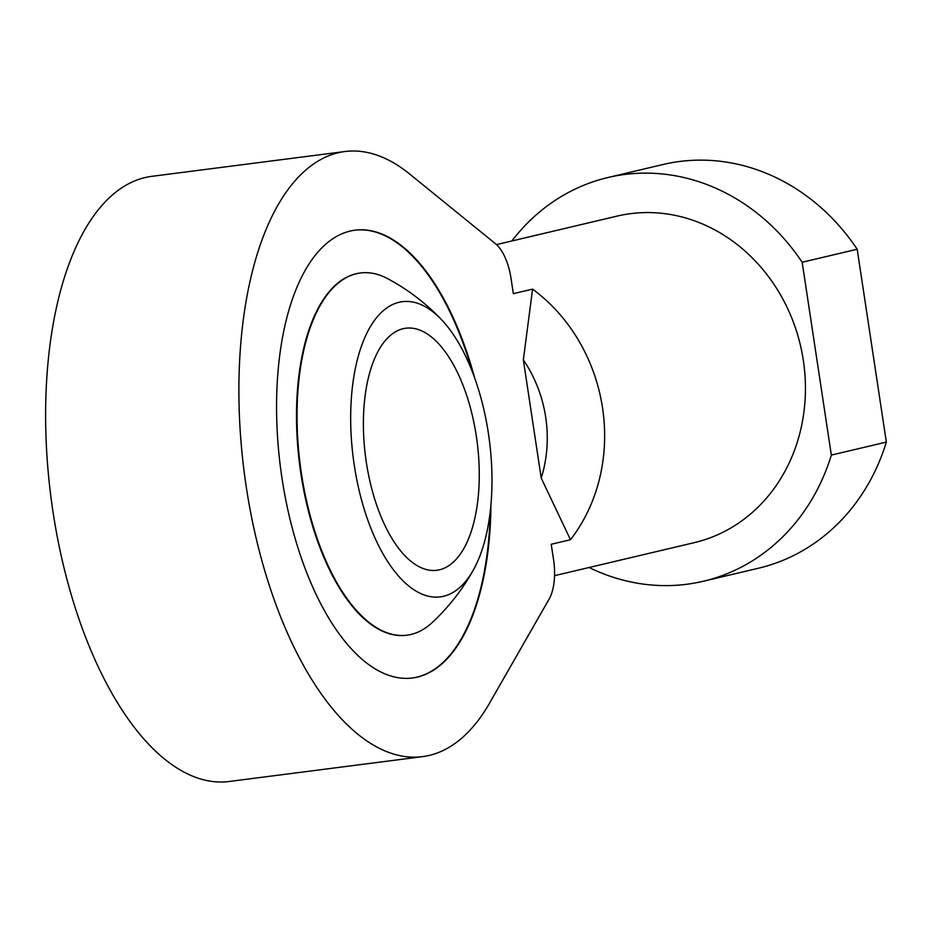 <?xml version="1.0" encoding="UTF-8"?>
<svg xmlns="http://www.w3.org/2000/svg" width="933" height="933" viewBox="0 0 933 933"><rect width="100%" height="100%" fill="white"/><g stroke="black" fill="none" stroke-linecap="round" stroke-linejoin="round"><path stroke-width="1.4" d="M532.58 289.125A167.765 148.674 76.7 0 1 602.531 407.861A167.765 148.674 76.7 0 1 570.483 539.717L551.228 544.266L553.561 559.66A42.708 19.698 82.7 0 1 549.129 599.068L489.615 703.05A305.033 140.72 -97.3 0 1 422.626 756.628A305.033 140.72 -97.3 0 1 244.178 472.016A305.033 140.72 -97.3 0 1 344.86 151.531A305.033 140.72 -97.3 0 1 409.599 173.981L495.365 243.618A42.708 19.698 82.7 0 1 511.004 278.279L513.337 293.673L532.58 289.125L523.343 359.846L541.222 478.093A125.069 110.829 -103.3 0 0 523.343 359.846M554.552 575.673L694.292 542.644A167.765 148.674 -103.3 0 0 803.336 360.395A167.765 148.674 -103.3 0 0 617.098 216.106L496.508 244.609M422.626 756.628L229.366 781.469A305.033 140.72 -97.3 0 1 50.907 496.857A305.033 140.72 -97.3 0 1 151.589 176.372L344.86 151.531M511.902 240.971A207.429 183.824 76.7 0 1 607.978 177.515A207.429 183.824 76.7 0 1 802.17 262.243L831.338 455.094A207.429 183.824 76.7 0 1 703.412 581.236A207.429 183.824 76.7 0 1 589.096 567.509M570.483 539.717L541.222 478.093M490.945 504.73A225.728 104.134 -97.3 0 1 412.526 677.964A225.728 104.134 -97.3 0 1 281.976 478.139A225.728 104.134 -97.3 0 1 354.972 230.194A225.728 104.134 -97.3 0 1 474.652 377.958M607.978 177.515L662.99 164.511A207.429 183.824 76.7 0 1 857.182 249.239L802.17 262.243M857.182 249.239L886.35 442.09L831.338 455.094M886.35 442.09A207.429 183.824 76.7 0 1 758.424 568.232L703.412 581.236M354.703 230.229A225.728 104.134 -97.3 0 1 472.483 372.127M490.326 510.934A225.728 104.134 -97.3 0 1 412.258 677.999M406.753 635.21A182.588 84.227 -97.3 0 1 406.485 635.245A182.588 84.227 -97.3 0 1 300.881 473.614A182.588 84.227 -97.3 0 1 359.928 273.054A182.588 84.227 -97.3 0 1 360.196 273.019M473.661 569.445A213.062 213.062 0 0 1 431.979 622.743A182.588 84.227 -97.3 0 1 407.021 635.175A182.588 84.227 -97.3 0 1 301.417 473.544A182.588 84.227 -97.3 0 1 360.465 272.984A182.588 84.227 -97.3 0 1 387.766 278.71A213.062 213.062 0 0 1 441.566 319.727A148.779 68.634 -97.3 0 1 488.402 433.39A148.779 68.634 -97.3 0 1 473.661 569.445A148.779 68.634 -97.3 0 1 354.248 465.112A148.779 68.634 -97.3 0 1 370.623 326.223A148.779 68.634 -97.3 0 1 441.566 319.727M366.319 462.255A122.013 56.283 82.7 0 0 436.877 570.273A122.013 56.283 82.7 0 0 476.343 436.247A122.013 56.283 82.7 0 0 405.773 328.229A122.013 56.283 82.7 0 0 366.319 462.255"/></g></svg>
